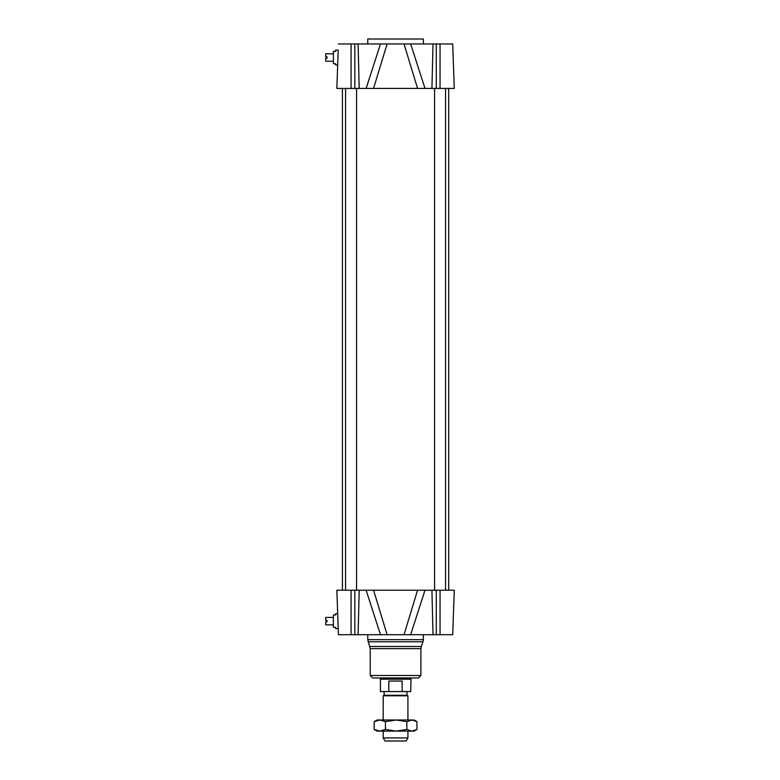 <?xml version="1.0" encoding="UTF-8"?>
<svg xmlns="http://www.w3.org/2000/svg" width="780" height="780" viewBox="0 0 780 780"><rect width="100%" height="100%" fill="white"/><g stroke="black" fill="none" stroke-linecap="round" stroke-linejoin="round"><path stroke-width="1.17" d="M333.392 624.829L325.728 624.829L325.728 621.855L326.966 621.855L326.966 620.373L325.728 620.373L325.728 617.409L333.392 617.409M338.218 629.148L338.413 634.715L410.641 634.715L425.002 590.216L336.853 590.216L338.198 628.534L335.624 628.534L335.624 627.295L333.392 627.295L333.392 614.933L335.624 614.933L333.392 614.933M335.624 614.933L335.624 613.704L337.672 613.704M333.392 61.249L325.728 61.249L325.728 58.276L326.966 58.276L326.966 56.794L325.728 56.794L325.728 53.83L333.392 53.83M337.964 56.794L336.853 88.433L338.198 50.125L337.672 64.954L335.624 64.954L335.624 63.716L333.392 63.716L333.392 51.363L335.624 51.363L333.392 51.363M335.624 51.363L335.624 50.125L338.198 50.125M356.567 88.433L356.567 590.216M445.555 88.433L445.555 590.216M336.853 88.433L454.272 88.433L452.712 43.943L404.02 43.943L417.563 88.433L425.002 88.433L410.641 43.943M454.272 590.216L452.712 634.715L454.272 590.216L452.712 634.715L454.272 590.216L440.056 590.216L440.056 634.715L452.712 634.715M410.641 634.715L440.056 634.715M404.02 634.715L417.563 590.216L440.056 590.216M336.853 590.216L338.413 634.715M380.113 677.966L411.011 677.966L411.011 678.668L380.113 678.668L380.113 677.966M370.227 675.5L420.898 675.5L418.421 677.966L372.694 677.966L370.227 675.5L370.227 648.629L367.75 639.658L367.75 634.715M338.413 43.943L380.484 43.943L366.122 88.433M373.561 88.433L387.104 43.943L380.484 43.943M387.104 43.943L404.02 43.943M454.272 88.433L452.712 43.943M337.808 61.249L337.721 63.716M337.721 614.933L337.223 600.727M367.75 43.943L367.75 39L423.374 39L423.374 43.943M387.104 634.715L373.561 590.216M337.808 617.409L337.906 620.373M383.204 737.909L384.988 741L406.136 741L407.921 737.909L383.204 737.909L383.204 731.114M407.921 719.989L407.921 695.809L383.204 695.809L383.204 719.989M383.204 695.809L384.13 695.273L406.994 695.273L407.921 695.809M388.801 681.057L402.129 681.057L402.129 691.567L388.801 691.567L388.801 681.057L402.129 681.057M402.129 691.567L410.699 691.567L411.011 678.668M388.801 691.567L380.425 691.567L380.425 679.204L410.699 679.204M379.802 719.989L414.102 719.989L416.959 721.646L411.898 719.989L406.838 721.646L396.142 719.989L385.437 721.646L379.802 719.989L374.166 721.646L377.023 719.989L379.802 719.989M411.898 731.114L416.959 729.456L414.102 731.114L377.023 731.114L374.166 729.456L379.802 731.114L385.437 729.456L396.142 731.114L406.838 729.456L411.898 731.114M374.166 721.646L374.166 729.456M406.838 721.646L406.838 729.456M385.437 721.646L385.437 729.456M416.959 721.646L416.959 729.456M436.293 590.216L436.293 634.715M431.925 590.216L433.017 634.715M359.2 590.216L358.108 634.715M354.832 590.216L354.832 634.715M351.068 590.216L351.068 634.715M367.75 639.658L423.374 639.658L423.374 634.715M368.131 641.764L422.994 641.764L423.374 639.658M369.856 646.513L421.268 646.513L422.994 641.764M370.227 648.629L420.898 648.629L421.268 646.513M366.122 590.216L380.484 634.715M440.056 88.433L440.056 43.943M436.293 88.433L436.293 43.943M431.925 88.433L433.017 43.943M354.832 88.433L354.832 43.943M359.2 88.433L358.108 43.943M351.068 88.433L351.068 43.943M345.569 88.433L345.569 590.216M434.558 88.433L434.558 590.216M342.42 88.433L342.42 590.216M448.705 88.433L448.705 590.216M420.898 675.5L420.898 648.629M407.921 737.909L407.921 731.114M406.994 695.273L406.994 691.567M384.13 695.273L384.13 691.567M380.425 679.204L380.113 678.668"/></g></svg>
